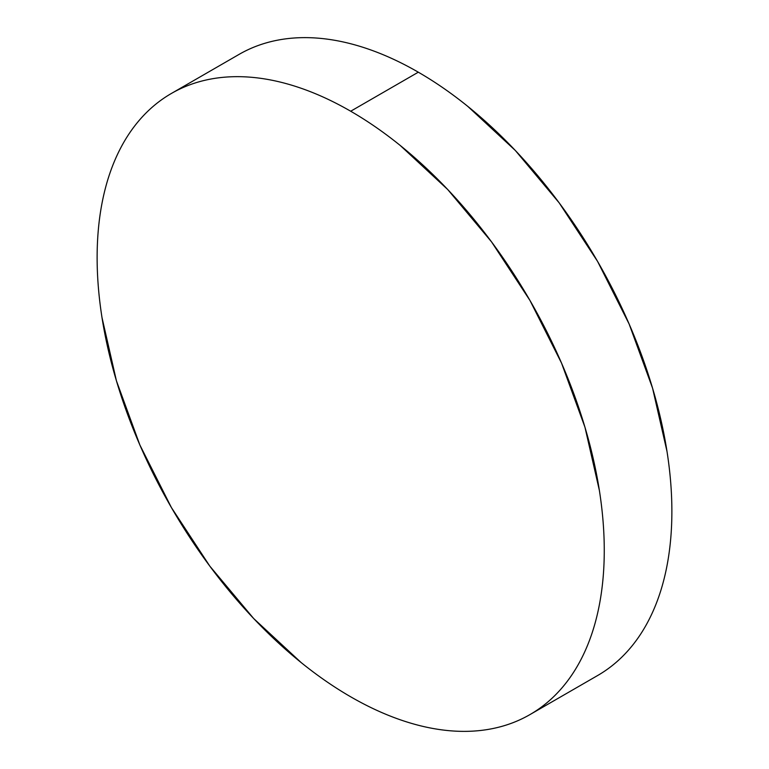 <?xml version="1.0" encoding="UTF-8"?>
<svg xmlns="http://www.w3.org/2000/svg" width="769" height="769" viewBox="0 0 769 769"><rect width="100%" height="100%" fill="white"/><g stroke="black" fill="none" stroke-linecap="round" stroke-linejoin="round"><path stroke-width="1.15" d="M239.015 54.426C250.781 47.63 263.594 42.881 277.436 40.199C291.278 37.508 305.889 36.922 321.269 38.45C336.659 39.978 352.51 43.573 368.841 49.254C385.173 54.926 401.658 62.577 418.307 72.19C434.956 81.802 451.451 93.193 467.773 106.372L515.345 150.493L559.178 202.862L597.609 261.46L629.138 324.037L652.573 388.182L667.002 451.441C670.251 472.176 671.875 492.15 671.875 511.375C671.875 530.6 670.251 548.701 667.002 565.686C663.753 582.662 658.946 598.195 652.573 612.278C646.2 626.36 638.395 638.731 629.138 649.372C619.891 660.013 609.384 668.742 597.609 675.538A358.594 207.034 -120 0 0 652.573 388.182A358.594 207.034 -120 0 0 418.307 72.19L350.693 111.226A358.594 207.034 60 0 1 584.959 427.228A358.594 207.034 60 0 1 529.985 714.574A358.594 207.034 60 0 1 350.693 696.81A358.594 207.034 60 0 1 116.427 380.818A358.594 207.034 60 0 1 171.391 93.462A358.594 207.034 60 0 1 350.693 111.226L418.307 72.19A358.594 207.034 -120 0 0 239.015 54.426L171.391 93.462C159.616 100.258 149.109 108.987 139.862 119.628C130.605 130.269 122.8 142.64 116.427 156.722C110.054 170.805 105.247 186.338 101.998 203.314C98.749 220.299 97.125 238.4 97.125 257.625C97.125 276.85 98.749 296.824 101.998 317.559L116.427 380.818L139.862 444.963L171.391 507.54L209.822 566.138L253.655 618.507L301.227 662.628C317.549 675.807 334.044 687.198 350.693 696.81C367.342 706.423 383.827 714.074 400.159 719.746C416.49 725.427 432.341 729.022 447.731 730.55C463.111 732.078 477.722 731.492 491.564 728.801C505.406 726.119 518.219 721.37 529.985 714.574C541.761 707.778 552.277 699.059 561.524 688.409C570.771 677.768 578.586 665.406 584.959 651.324C591.332 637.232 596.138 621.708 599.387 604.722C602.636 587.747 604.261 569.637 604.261 550.412C604.261 531.187 602.636 511.212 599.387 490.478L584.959 427.228L561.524 363.074L529.985 300.496L491.564 241.899L447.731 189.539L400.159 145.408C383.827 132.23 367.342 120.839 350.693 111.226C334.044 101.614 317.549 93.962 301.227 88.291C284.895 82.61 269.035 79.015 253.655 77.486C238.275 75.968 223.664 76.544 209.822 79.236C195.97 81.927 183.166 86.666 171.391 93.462M597.609 675.538L529.985 714.574"/></g></svg>
